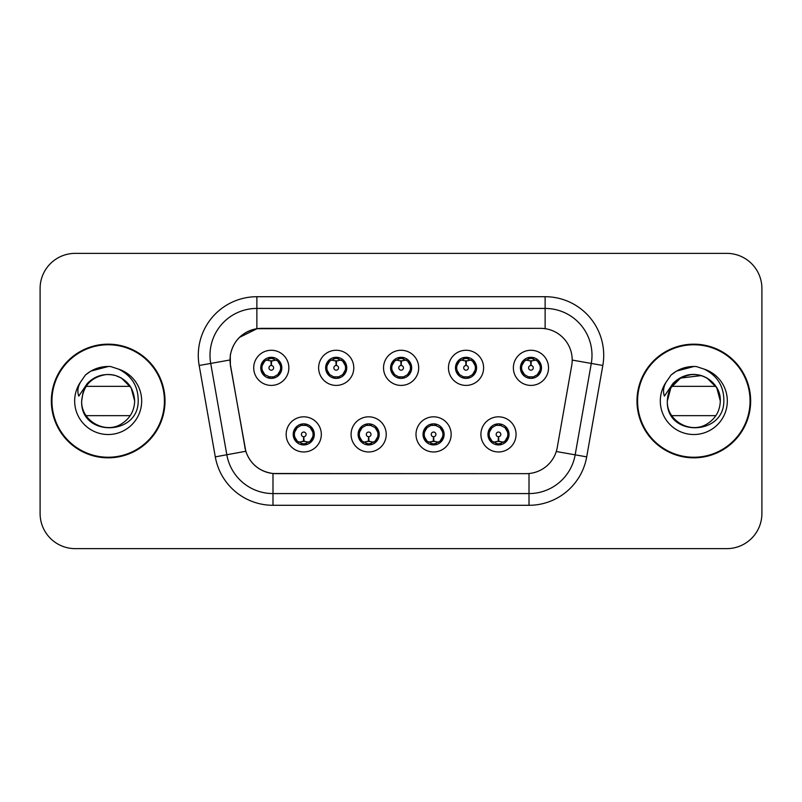 <?xml version="1.0" encoding="UTF-8"?>
<svg xmlns="http://www.w3.org/2000/svg" width="802" height="802" viewBox="0 0 802 802"><rect width="100%" height="100%" fill="white"/><g stroke="black" fill="none" stroke-linecap="round" stroke-linejoin="round"><path stroke-width="1.2" d="M386.233 434.393A17.574 17.574 0 0 1 368.659 451.967A17.574 17.574 0 0 1 351.086 434.393A17.574 17.574 0 0 1 368.659 416.819A17.574 17.574 0 0 1 386.233 434.393M358.113 434.393A10.546 10.546 0 0 0 368.659 444.94A10.546 10.546 0 0 0 379.206 434.393A10.546 10.546 0 0 0 368.659 423.847A10.546 10.546 0 0 0 358.113 434.393L362.203 441.19A9.373 9.373 0 0 1 362.203 427.596L358.213 434.393M451.155 434.393A17.574 17.574 0 0 1 433.571 451.967A17.574 17.574 0 0 1 415.997 434.393A17.574 17.574 0 0 1 433.571 416.819A17.574 17.574 0 0 1 451.155 434.393M423.025 434.393A10.546 10.546 0 0 0 433.571 444.94A10.546 10.546 0 0 0 444.118 434.393A10.546 10.546 0 0 0 433.571 423.847A10.546 10.546 0 0 0 423.025 434.393L427.125 441.19A9.373 9.373 0 0 1 427.125 427.596L423.125 434.393M516.067 434.393A17.574 17.574 0 0 1 498.493 451.967A17.574 17.574 0 0 1 480.909 434.393A17.574 17.574 0 0 1 498.493 416.819A17.574 17.574 0 0 1 516.067 434.393M487.947 434.393A10.546 10.546 0 0 0 498.493 444.94A10.546 10.546 0 0 0 509.039 434.393A10.546 10.546 0 0 0 498.493 423.847A10.546 10.546 0 0 0 487.947 434.393L492.037 441.19A9.373 9.373 0 0 1 492.037 427.596L488.037 434.393M321.321 434.393A17.574 17.574 0 0 1 303.747 451.967A17.574 17.574 0 0 1 286.164 434.393A17.574 17.574 0 0 1 303.747 416.819A17.574 17.574 0 0 1 321.321 434.393M293.201 434.393A10.546 10.546 0 0 0 303.747 444.94A10.546 10.546 0 0 0 314.294 434.393A10.546 10.546 0 0 0 303.747 423.847A10.546 10.546 0 0 0 293.201 434.393L297.291 441.19A9.373 9.373 0 0 1 297.291 427.596L293.291 434.393M353.782 367.837A17.574 17.574 0 0 1 336.198 385.411A17.574 17.574 0 0 1 318.625 367.837A17.574 17.574 0 0 1 336.198 350.263A17.574 17.574 0 0 1 353.782 367.837M325.652 367.837A10.546 10.546 0 0 0 336.198 378.384A10.546 10.546 0 0 0 346.745 367.837A10.546 10.546 0 0 0 336.198 357.291A10.546 10.546 0 0 0 325.652 367.837M418.694 367.837A17.574 17.574 0 0 1 401.12 385.411A17.574 17.574 0 0 1 383.536 367.837A17.574 17.574 0 0 1 401.12 350.263A17.574 17.574 0 0 1 418.694 367.837M390.574 367.837A10.546 10.546 0 0 0 401.12 378.384A10.546 10.546 0 0 0 411.667 367.837A10.546 10.546 0 0 0 401.12 357.291A10.546 10.546 0 0 0 390.574 367.837M483.606 367.837A17.574 17.574 0 0 1 466.032 385.411A17.574 17.574 0 0 1 448.458 367.837A17.574 17.574 0 0 1 466.032 350.263A17.574 17.574 0 0 1 483.606 367.837M455.486 367.837A10.546 10.546 0 0 0 466.032 378.384A10.546 10.546 0 0 0 476.578 367.837A10.546 10.546 0 0 0 466.032 357.291A10.546 10.546 0 0 0 455.486 367.837M548.528 367.837A17.574 17.574 0 0 1 530.944 385.411A17.574 17.574 0 0 1 513.37 367.837A17.574 17.574 0 0 1 530.944 350.263A17.574 17.574 0 0 1 548.528 367.837M520.398 367.837A10.546 10.546 0 0 0 530.944 378.384A10.546 10.546 0 0 0 541.49 367.837A10.546 10.546 0 0 0 530.944 357.291A10.546 10.546 0 0 0 520.398 367.837M288.86 367.837A17.574 17.574 0 0 1 271.287 385.411A17.574 17.574 0 0 1 253.713 367.837A17.574 17.574 0 0 1 271.287 350.263A17.574 17.574 0 0 1 288.86 367.837M260.74 367.837A10.546 10.546 0 0 0 271.287 378.384A10.546 10.546 0 0 0 281.833 367.837A10.546 10.546 0 0 0 271.287 357.291A10.546 10.546 0 0 0 260.74 367.837M230.525 365.481A31.639 31.639 0 0 1 261.683 328.349L540.558 328.349A31.639 31.639 0 0 1 571.716 365.481L557.25 447.506A31.639 31.639 0 0 1 526.092 473.651L276.139 473.651A31.639 31.639 0 0 1 244.981 447.506L230.525 365.481M51.348 401A56.832 56.832 0 0 0 108.18 457.832A56.832 56.832 0 0 0 165.011 401A56.832 56.832 0 0 0 108.18 344.168A56.832 56.832 0 0 0 51.348 401M636.988 401A56.832 56.832 0 0 0 693.82 457.832A56.832 56.832 0 0 0 750.652 401A56.832 56.832 0 0 0 693.82 344.168A56.832 56.832 0 0 0 636.988 401M525.972 473.651L272.991 473.501C259.547 471.596 250.495 464.258 245.843 451.486L230.405 365.481L230.274 355.306C233.312 340.639 242.174 331.777 256.871 328.7L540.438 328.349M239.387 337.431L257.121 328.67M199.177 365.471A58.586 58.586 0 0 1 256.871 296.71L545.129 296.71A58.586 58.586 0 0 1 602.823 365.471L586.703 456.869A58.586 58.586 0 0 1 529.009 505.29L272.991 505.29A58.586 58.586 0 0 1 215.297 456.869L199.177 365.471L210.715 363.436A46.867 46.867 0 0 1 256.871 308.429L545.129 308.429A46.867 46.867 0 0 1 591.285 363.436L575.164 454.834A46.867 46.867 0 0 1 529.009 493.571L272.991 493.571A46.867 46.867 0 0 1 226.836 454.834L210.715 363.436A46.867 46.867 0 0 1 210.004 355.306M276.028 473.651L272.991 473.501L272.991 505.29M215.297 456.869L245.773 451.275M245.061 448.498L244.871 447.506M210.715 363.436L229.923 359.988M761.9 288.509A35.148 35.148 0 0 0 726.752 253.362L75.248 253.362A35.148 35.148 0 0 0 40.1 288.509L40.1 513.491A35.148 35.148 0 0 0 75.248 548.638L726.752 548.638A35.148 35.148 0 0 0 761.9 513.491L761.9 288.509L761.9 513.491M40.1 288.509L40.1 513.491M726.752 253.362L75.248 253.362M75.248 548.638L726.752 548.638M270.204 360.679L270.976 360.82L271.186 365.501A2.336 2.336 180 0 0 268.951 367.897A2.336 2.336 180 0 0 271.287 370.183A2.336 2.336 180 0 0 273.622 367.897A2.336 2.336 180 0 0 271.387 365.501L271.597 360.82L272.369 360.679M276.379 359.968L271.587 361.05M280.66 367.837A9.373 9.373 0 0 1 277.743 374.634L281.733 367.837L277.743 361.04A9.373 9.373 0 0 1 280.66 367.837M269.472 378.223L269.963 377.12L264.83 374.634C260.981 370.103 260.981 365.572 264.83 361.04L260.84 367.857L264.83 374.634A9.373 9.373 0 0 1 264.85 361.03A9.373 9.373 0 0 0 261.913 367.837M271.698 358.474L273.683 358.775A9.373 9.373 0 0 1 273.753 358.795L274.234 357.712M268.54 358.875L270.875 358.474L270.835 357.602M273.101 357.451L272.289 358.514L277.743 361.04C281.592 365.582 281.592 370.113 277.743 374.634L273.753 376.88L274.234 377.963M273.101 378.223L272.61 377.12L273.753 376.88M272.289 377.161L272.79 378.273M273.793 376.87L268.55 376.8M269.472 357.451L269.963 358.554L264.83 361.04M270.284 358.514L269.783 357.401M270.986 361.05L266.194 359.968M304.82 441.551L304.048 441.421L303.848 436.729A2.336 2.336 -0 0 0 306.083 434.343A2.336 2.336 -0 0 0 303.747 432.047A2.336 2.336 -0 0 0 301.402 434.343A2.336 2.336 -0 0 0 303.647 436.729L303.437 441.421L302.665 441.551M298.655 442.263L303.447 441.18M310.204 427.596A9.373 9.373 0 0 1 310.184 441.21A9.373 9.373 0 0 0 313.121 434.393M303.336 443.757L301.351 443.456A9.373 9.373 0 0 1 301.281 443.436L300.8 444.519M306.484 443.356L304.148 443.757L304.189 444.629M301.933 444.779L302.745 443.717L297.291 441.19C293.432 436.659 293.432 432.128 297.291 427.596L301.281 425.351L300.8 424.268M301.933 424.007L302.424 425.11L301.281 425.351M302.745 425.07L302.244 423.957M301.241 425.361L306.484 425.431M305.562 424.007L304.74 425.07L306.204 425.351L306.685 424.268M310.194 427.596C314.053 432.138 314.053 436.669 310.204 441.19L314.194 434.383L310.194 427.596L306.204 425.351M305.562 444.779L305.061 443.676L310.204 441.19M304.74 443.717L305.251 444.829M304.038 441.18L308.84 442.263M335.126 360.679L335.898 360.82L336.098 365.501A2.336 2.336 180 0 0 333.863 367.897A2.336 2.336 180 0 0 336.198 370.183A2.336 2.336 180 0 0 338.544 367.897A2.336 2.336 180 0 0 336.309 365.501L336.509 360.82L337.281 360.679M341.301 359.968L336.499 361.05M345.572 367.837A9.373 9.373 0 0 1 342.654 374.634L346.654 367.837L342.654 361.04A9.373 9.373 0 0 1 345.572 367.837M334.384 357.451L334.885 358.554L329.752 361.04C325.893 365.572 325.893 370.103 329.752 374.634A9.373 9.373 0 0 1 329.762 361.03L325.752 367.857L329.752 374.634L333.742 376.88L333.261 377.963M336.609 358.474L338.594 358.775A9.373 9.373 0 0 1 338.665 358.795L339.146 357.712M333.462 358.875L335.797 358.474L335.757 357.602M338.013 357.451L337.201 358.514L342.654 361.04C346.514 365.582 346.514 370.113 342.654 374.634L338.665 376.88L339.146 377.963M338.013 378.223L337.522 377.12L338.665 376.88M337.201 377.161L337.702 378.273M338.705 376.87L333.462 376.8M334.384 378.223L335.206 377.161L333.742 376.88M335.908 361.05L331.106 359.968M400.038 360.679L400.81 360.82L401.02 365.501A2.336 2.336 180 0 0 398.774 367.897A2.336 2.336 180 0 0 401.12 370.183A2.336 2.336 180 0 0 403.456 367.897A2.336 2.336 180 0 0 401.221 365.501L401.421 360.82L402.193 360.679M406.213 359.968L401.411 361.05M410.494 367.837A9.373 9.373 0 0 1 407.576 374.634L411.566 367.837L407.566 361.04A9.373 9.373 0 0 1 410.494 367.837M399.306 357.451L399.797 358.554L394.664 361.04C390.805 365.572 390.805 370.103 394.664 374.634A9.373 9.373 0 0 1 394.674 361.03L390.664 367.857L394.664 374.634L398.654 376.88L398.173 377.963M401.521 358.474L403.506 358.775A9.373 9.373 0 0 1 403.576 358.795L404.058 357.712M398.373 358.875L400.709 358.474L400.669 357.602M402.935 357.451L402.113 358.514L407.566 361.04C411.426 365.582 411.426 370.113 407.576 374.634L403.576 376.88L404.058 377.963M402.935 378.223L402.434 377.12L403.576 376.88M402.113 377.161L402.624 378.273M403.617 376.87L398.373 376.8M399.306 378.223L400.118 377.161L398.654 376.88M400.82 361.05L396.028 359.968M464.949 360.679L465.721 360.82L465.932 365.501A2.336 2.336 180 0 0 463.696 367.897A2.336 2.336 180 0 0 466.032 370.183A2.336 2.336 180 0 0 468.368 367.897A2.336 2.336 180 0 0 466.132 365.501L466.343 360.82L467.115 360.679M471.125 359.968L466.333 361.05M475.406 367.837A9.373 9.373 0 0 1 472.488 374.634L476.478 367.837L472.488 361.04A9.373 9.373 0 0 1 475.406 367.837M464.218 357.451L464.709 358.554L459.576 361.04C455.726 365.572 455.726 370.103 459.576 374.634A9.373 9.373 0 0 1 459.596 361.03L455.586 367.857L459.576 374.634L463.566 376.88L463.085 377.963M466.443 358.474L468.428 358.775A9.373 9.373 0 0 1 468.498 358.795L468.98 357.712M463.285 358.875L465.621 358.474L465.581 357.602M467.847 357.451L467.035 358.514L472.488 361.04C476.338 365.582 476.338 370.113 472.488 374.634L468.498 376.88L463.295 376.8M467.847 378.223L467.355 377.12L468.498 376.88L468.98 377.963M467.035 377.161L467.536 378.273M464.218 378.223L465.03 377.161L463.566 376.88M465.731 361.05L460.939 359.968M529.871 360.679L530.643 360.82L530.844 365.501A2.336 2.336 180 0 0 528.608 367.897A2.336 2.336 180 0 0 530.944 370.183A2.336 2.336 180 0 0 533.29 367.897A2.336 2.336 180 0 0 531.054 365.501L531.255 360.82L532.027 360.679M536.047 359.968L531.245 361.05M540.317 367.837A9.373 9.373 0 0 1 537.4 374.634L541.4 367.837L537.4 361.04A9.373 9.373 0 0 1 540.317 367.837M529.13 357.451L529.631 358.554L524.498 361.04C520.638 365.572 520.638 370.103 524.498 374.634A9.373 9.373 0 0 1 524.508 361.03L520.498 367.857L524.498 374.634L528.488 376.88L528.007 377.963M531.355 358.474L533.34 358.775A9.373 9.373 0 0 1 533.41 358.795L533.891 357.712M528.207 358.875L530.543 358.474L530.503 357.602M532.759 357.451L531.947 358.514L537.4 361.04C541.26 365.582 541.26 370.113 537.4 374.634L533.41 376.88L528.207 376.8M532.759 378.223L532.267 377.12L533.41 376.88L533.891 377.963M531.947 377.161L532.448 378.273M529.13 378.223L529.952 377.161L528.488 376.88M529.952 358.514L529.44 357.401M530.653 361.05L525.851 359.968M369.742 441.551L368.97 441.421L368.76 436.729A2.336 2.336 -0 0 0 370.995 434.343A2.336 2.336 -0 0 0 368.659 432.047A2.336 2.336 -0 0 0 366.324 434.343A2.336 2.336 -0 0 0 368.559 436.729L368.349 441.421L367.577 441.551M363.567 442.263L368.359 441.18M370.474 424.007L369.983 425.11L375.115 427.596C378.965 432.138 378.965 436.669 375.115 441.19L379.105 434.383L375.115 427.596A9.373 9.373 0 0 1 375.095 441.21A9.373 9.373 0 0 0 378.033 434.393M368.248 443.757L366.273 443.456A9.373 9.373 0 0 1 366.193 443.436L365.712 444.519M371.406 443.356L369.07 443.757L369.11 444.629M366.845 444.779L367.657 443.717L362.203 441.19C358.354 436.659 358.354 432.128 362.203 427.596L366.193 425.351L365.712 424.268M366.845 424.007L367.336 425.11L366.193 425.351M367.657 425.07L367.156 423.957M366.163 425.361L371.396 425.431M370.474 444.779L369.983 443.676L375.115 441.19M369.662 443.717L370.163 444.829M368.96 441.18L373.752 442.263M434.654 441.551L433.882 441.421L433.681 436.729A2.336 2.336 -0 0 0 435.917 434.343A2.336 2.336 -0 0 0 433.571 432.047A2.336 2.336 -0 0 0 431.235 434.343A2.336 2.336 -0 0 0 433.471 436.729L433.27 441.421L432.499 441.551M428.479 442.263L433.28 441.18M435.386 424.007L434.895 425.11L440.027 427.596C443.887 432.138 443.887 436.669 440.027 441.19L444.027 434.383L440.027 427.596A9.373 9.373 0 0 1 440.017 441.21A9.373 9.373 0 0 0 442.945 434.393M433.17 443.757L431.185 443.456A9.373 9.373 0 0 1 431.115 443.436L430.634 444.519M436.318 443.356L433.982 443.757L434.022 444.629M431.757 444.779L432.579 443.717L427.125 441.19C423.266 436.659 423.266 432.128 427.125 427.596L431.115 425.351L430.634 424.268M431.757 424.007L432.258 425.11L431.115 425.351M432.579 425.07L432.067 423.957M431.075 425.361L436.318 425.431M435.386 444.779L434.895 443.676L440.027 441.19M434.574 443.717L435.075 444.829M433.872 441.18L438.664 442.263M499.566 441.551L498.794 441.421L498.593 436.729A2.336 2.336 -0 0 0 500.829 434.343A2.336 2.336 -0 0 0 498.493 432.047A2.336 2.336 -0 0 0 496.147 434.343A2.336 2.336 -0 0 0 498.383 436.729L498.182 441.421L497.41 441.551M493.4 442.263L498.192 441.18M500.308 424.007L499.806 425.11L504.939 427.596C508.799 432.138 508.799 436.669 504.939 441.19L508.939 434.383L504.939 427.596A9.373 9.373 0 0 1 504.929 441.21A9.373 9.373 0 0 0 507.866 434.393M498.082 443.757L496.097 443.456A9.373 9.373 0 0 1 496.027 443.436L495.546 444.519M501.23 443.356L498.894 443.757L498.934 444.629M496.679 444.779L497.491 443.717L492.037 441.19C488.177 436.659 488.177 432.128 492.037 427.596L496.027 425.351L495.546 424.268M496.679 424.007L497.17 425.11L496.027 425.351M497.491 425.07L496.989 423.957M495.987 425.361L501.23 425.431M500.308 444.779L499.806 443.676L504.939 441.19M499.486 443.717L499.997 444.829M498.784 441.18L503.586 442.263M164.42 401A56.24 56.24 0 0 0 108.18 344.76A56.24 56.24 0 0 0 51.94 401A56.24 56.24 0 0 0 108.18 457.24A56.24 56.24 0 0 0 164.42 401M117.523 376.218L121.423 378.063L131.117 387.757L134.666 401L131.117 387.757L121.423 378.063L115.689 375.597L121.423 378.063L131.117 387.757L134.666 401C134.305 410.985 129.894 418.634 121.423 423.937C104.912 434.514 80.791 420.589 81.694 401L82.917 393.04L81.654 401C80.21 436.98 138.395 436.328 138.205 401C138.315 386.384 131.799 375.777 118.646 369.161L110.726 366.554C101.172 365.993 92.751 368.8 85.473 374.975L80.691 381.822C77.774 386.734 77.142 391.496 78.776 396.118L87.308 383.466C95.258 375.516 104.721 372.9 115.689 375.597L121.423 378.063L131.117 387.757L134.666 401C134.305 410.985 129.894 418.634 121.423 423.937C104.912 434.514 80.791 420.589 81.694 401L82.917 393.04L81.694 401C82.997 385.942 91.067 377.14 105.884 374.614M134.666 401L131.117 387.757L121.423 378.063L115.689 375.597L121.423 378.063L131.117 387.757L134.666 401L131.117 387.757L121.423 378.063L115.689 375.597L121.423 378.063L131.117 387.757L134.666 401C133.844 388.278 127.518 379.807 115.689 375.597A26.486 26.486 0 0 0 82.917 393.04L81.694 401M86.105 386.353L130.245 386.353M130.245 415.647L86.105 415.647M85.543 374.905L90.907 371.085L108.45 366.454L90.907 371.085L85.543 374.905L90.907 371.085L108.45 366.454L90.907 371.085L85.543 374.905L90.907 371.085L108.45 366.454L90.907 371.085L85.543 374.905L90.907 371.085L108.45 366.454L90.907 371.085L85.543 374.905L90.907 371.085L96.841 368.369M97.924 368.018L105.192 366.584M750.06 401A56.24 56.24 0 0 0 693.82 344.76A56.24 56.24 0 0 0 637.58 401A56.24 56.24 0 0 0 693.82 457.24A56.24 56.24 0 0 0 750.06 401M691.535 374.614C676.708 377.14 668.637 385.942 667.334 401C665.85 436.98 724.046 436.328 723.845 401C723.955 386.384 717.439 375.777 704.286 369.161L696.367 366.554C686.813 365.993 678.402 368.8 671.114 374.975L666.332 381.822C663.424 386.734 662.783 391.496 664.417 396.118L672.948 383.466C680.898 375.516 690.362 372.9 701.329 375.597A26.486 26.486 0 0 0 668.557 393.04L667.334 401C667.695 391.015 672.106 383.366 680.577 378.063C697.088 367.486 721.209 381.411 720.306 401C719.955 410.985 715.534 418.634 707.063 423.937C690.552 434.514 666.432 420.589 667.334 401C667.695 391.015 672.106 383.366 680.577 378.063C697.088 367.486 721.209 381.411 720.306 401C719.955 410.985 715.534 418.634 707.063 423.937C690.552 434.514 666.432 420.589 667.334 401L668.557 393.04L667.334 401L670.883 387.757L680.577 378.063L701.329 375.597L707.063 378.063L716.757 387.757L720.306 401L716.757 387.757L707.063 378.063L701.329 375.597L707.063 378.063L716.757 387.757L720.306 401L716.757 387.757L707.063 378.063L703.164 376.218M667.334 401L668.557 393.04A26.486 26.486 0 0 1 701.329 375.597L707.063 378.063L716.757 387.757L720.306 401C719.484 388.278 713.158 379.807 701.329 375.597L707.063 378.063L716.757 387.757L720.306 401M671.755 386.353L715.895 386.353M715.895 415.647L671.755 415.647M671.184 374.905L676.547 371.085L694.091 366.454L676.547 371.085L671.184 374.905L676.547 371.085L694.091 366.454L676.547 371.085L671.184 374.905L676.547 371.085L694.091 366.454L676.547 371.085L671.184 374.905L676.547 371.085L694.091 366.454L676.547 371.085L671.184 374.905L676.547 371.085L682.482 368.369M683.565 368.018L690.833 366.584M545.129 296.71L545.129 328.68M529.009 473.511L529.009 505.29M556.267 451.506L586.703 456.869M572.197 360.078L602.823 365.471M256.871 296.71L256.871 328.7M268.82 358.795L268.339 357.712M268.82 376.88L268.339 377.963M306.204 443.436L306.685 444.519M326.825 367.837A9.373 9.373 0 0 1 329.762 361.03M333.742 358.795L333.261 357.712M391.747 367.837A9.373 9.373 0 0 1 394.674 361.03M398.654 358.795L398.173 357.712M456.659 367.837A9.373 9.373 0 0 1 459.596 361.03M463.566 358.795L463.085 357.712M521.571 367.837A9.373 9.373 0 0 1 524.508 361.03M528.488 358.795L528.007 357.712M371.125 443.436L371.607 444.519M371.125 425.351L371.607 424.268M436.037 443.436L436.519 444.519M436.037 425.351L436.519 424.268M500.949 443.436L501.43 444.519M500.949 425.351L501.43 424.268M115.689 375.597A26.486 26.486 0 0 0 82.917 393.04M80.691 381.822A33.524 33.524 0 0 0 108.18 434.524A33.524 33.524 0 0 0 118.646 369.161M666.332 381.822A33.524 33.524 0 0 0 693.82 434.524A33.524 33.524 0 0 0 704.286 369.161M272.79 357.401L272.279 358.514M269.783 378.273L270.294 377.161M302.244 444.829L302.755 443.717M305.251 423.957L304.74 425.07M337.702 357.401L337.191 358.514M335.216 358.514L334.695 357.401M334.695 378.273L335.216 377.161M402.624 357.401L402.113 358.514M400.128 358.514L399.617 357.401M399.617 378.273L400.128 377.161M467.536 357.401L467.025 358.514M465.04 358.514L464.528 357.401M464.528 378.273L465.04 377.161M532.448 357.401L531.937 358.514M529.44 378.273L529.952 377.161M367.156 444.829L367.667 443.717M370.163 423.957L369.652 425.07M432.067 444.829L432.589 443.717M435.075 423.957L434.564 425.07M496.989 444.829L497.501 443.717M499.997 423.957L499.486 425.07"/></g></svg>
